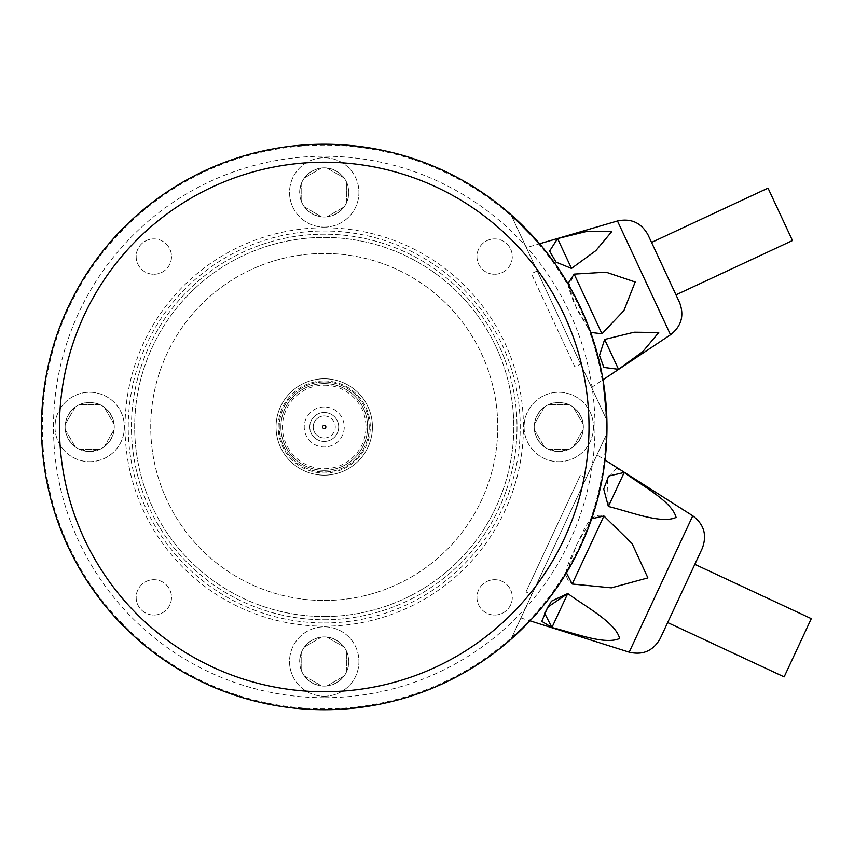 <?xml version="1.0" encoding="UTF-8"?>
<svg xmlns="http://www.w3.org/2000/svg" width="854" height="854" viewBox="0 0 854 854"><rect width="100%" height="100%" fill="white"/><g stroke="black" fill="none" stroke-linecap="round" stroke-linejoin="round"><path stroke-width="0.64" stroke-dasharray="4.27 3.2" d="M324.232 686.104A24.585 24.585 0 0 0 345.528 649.232A24.585 24.585 0 0 0 302.946 649.232A24.585 24.585 0 0 0 326.901 685.954C333.903 684.876 339.625 681.567 344.066 676.048A24.585 24.585 0 0 0 346.724 671.436C349.286 664.828 349.286 658.22 346.724 651.613A24.585 24.585 0 0 0 344.066 647.001C339.625 641.471 333.903 638.173 326.901 637.084A24.585 24.585 0 0 0 321.574 637.084C314.571 638.173 308.849 641.482 304.408 647.001A24.585 24.585 0 0 0 301.75 651.613C299.178 658.22 299.178 664.828 301.75 671.436A24.585 24.585 0 0 0 304.408 676.048C308.849 681.567 314.571 684.876 321.574 685.954A24.585 24.585 0 0 0 324.232 686.104M344.066 647.001L326.901 637.084L344.066 647.001M346.724 671.436L346.724 651.613L346.724 671.436M326.901 685.954L344.066 676.048L326.901 685.954M304.408 676.048L321.574 685.954L304.408 676.048M301.75 651.613L301.75 671.436L301.75 651.613M321.574 637.084L304.408 647.001L321.574 637.084M89.691 451.552A24.585 24.585 0 0 0 110.977 414.681A24.585 24.585 0 0 0 68.405 414.681A24.585 24.585 0 0 0 89.691 451.552L99.608 449.46A24.585 24.585 0 0 0 104.209 446.802C109.739 442.361 113.038 436.64 114.126 429.637A24.585 24.585 0 0 0 114.126 424.321C113.038 417.307 109.728 411.585 104.209 407.144A24.585 24.585 0 0 0 99.608 404.486C92.99 401.924 86.382 401.924 79.774 404.486A24.585 24.585 0 0 0 75.173 407.144C69.644 411.585 66.334 417.307 65.256 424.321A24.585 24.585 0 0 0 65.256 429.637C66.334 436.64 69.644 442.361 75.173 446.802A24.585 24.585 0 0 0 79.774 449.46L89.691 451.552M104.209 446.802L114.126 429.637L104.209 446.802M79.774 449.46L99.608 449.46L79.774 449.46M65.256 429.637L75.173 446.802L65.256 429.637M75.173 407.144L65.256 424.321L75.173 407.144M99.608 404.486L79.774 404.486L99.608 404.486M114.126 424.321L104.209 407.144L114.126 424.321M324.232 217.001A24.585 24.585 0 0 0 345.528 180.141A24.585 24.585 0 0 0 302.946 180.141A24.585 24.585 0 0 0 326.901 216.863C333.903 215.774 339.625 212.475 344.066 206.946A24.585 24.585 0 0 0 346.724 202.345C349.286 195.726 349.286 189.118 346.724 182.51A24.585 24.585 0 0 0 344.066 177.91C339.625 172.38 333.903 169.071 326.901 167.992A24.585 24.585 0 0 0 321.574 167.992C314.571 169.081 308.849 172.38 304.408 177.91A24.585 24.585 0 0 0 301.75 182.51C299.178 189.118 299.178 195.737 301.75 202.345A24.585 24.585 0 0 0 304.408 206.946C308.849 212.475 314.571 215.774 321.574 216.863A24.585 24.585 0 0 0 324.232 217.001M304.408 206.946L321.574 216.863L304.408 206.946M301.75 182.51L301.75 202.345L301.75 182.51M321.574 167.992L304.408 177.91L321.574 167.992M344.066 177.91L326.901 167.992L344.066 177.91M346.724 202.345L346.724 182.51L346.724 202.345M326.901 216.863L344.066 206.946L326.901 216.863M558.783 451.552A24.585 24.585 0 0 0 580.069 414.681A24.585 24.585 0 0 0 537.497 414.681A24.585 24.585 0 0 0 558.783 451.552L568.7 449.46A24.585 24.585 0 0 0 573.301 446.802C578.831 442.361 582.14 436.64 583.218 429.637A24.585 24.585 0 0 0 583.218 424.321C582.129 417.307 578.831 411.585 573.301 407.144A24.585 24.585 0 0 0 568.7 404.486C562.092 401.924 555.474 401.924 548.866 404.486A24.585 24.585 0 0 0 544.265 407.144C538.735 411.585 535.437 417.307 534.348 424.321A24.585 24.585 0 0 0 534.348 429.637C535.437 436.64 538.746 442.361 544.265 446.802A24.585 24.585 0 0 0 548.866 449.46L558.783 451.552M544.265 407.144L534.348 424.321L544.265 407.144M568.7 404.486L548.866 404.486L568.7 404.486M583.218 424.321L573.301 407.144L583.218 424.321M573.301 446.802L583.218 429.637L573.301 446.802M548.866 449.46L568.7 449.46L548.866 449.46M534.348 429.637L544.265 446.802L534.348 429.637M324.232 709.717A282.738 282.738 0 0 0 569.095 285.599A282.738 282.738 0 0 0 79.379 285.599A282.738 282.738 0 0 0 324.232 709.717A282.738 282.738 0 0 1 79.379 285.599A282.738 282.738 0 0 1 569.095 285.599A282.738 282.738 0 0 1 324.232 709.717M510.98 214.674A282.738 282.738 0 0 1 606.906 420.381L510.98 214.674C571.497 269.928 603.479 338.504 606.906 420.381L510.98 214.674M606.906 433.565A282.738 282.738 0 0 1 510.98 639.272L606.906 433.565C603.479 515.442 571.497 584.019 510.98 639.272L606.906 433.565M324.232 145.095A281.884 281.884 0 0 0 42.358 426.979A281.884 281.884 0 0 0 324.232 708.852A281.884 281.884 0 0 0 606.116 426.979A281.884 281.884 0 0 0 324.232 145.095M324.232 697.729A270.75 270.75 0 0 1 89.755 291.598A270.75 270.75 0 0 1 558.719 291.598A270.75 270.75 0 0 1 324.232 697.729M153.837 615.04A17.667 17.667 0 0 0 169.145 588.534A17.667 17.667 0 0 0 138.54 588.534A17.667 17.667 0 0 0 153.837 615.04A17.667 17.667 0 0 0 169.145 588.534A17.667 17.667 0 0 0 138.54 588.534A17.667 17.667 0 0 0 153.837 615.04M153.837 274.251A17.667 17.667 0 0 0 169.145 247.745A17.667 17.667 0 0 0 138.54 247.745A17.667 17.667 0 0 0 153.837 274.251A17.667 17.667 0 0 0 169.145 247.745A17.667 17.667 0 0 0 138.54 247.745A17.667 17.667 0 0 0 153.837 274.251M494.637 274.251A17.667 17.667 0 0 0 509.934 247.745A17.667 17.667 0 0 0 479.329 247.745A17.667 17.667 0 0 0 494.637 274.251A17.667 17.667 0 0 0 509.934 247.745A17.667 17.667 0 0 0 479.329 247.745A17.667 17.667 0 0 0 494.637 274.251M494.637 615.04A17.667 17.667 0 0 0 509.934 588.534A17.667 17.667 0 0 0 479.329 588.534A17.667 17.667 0 0 0 494.637 615.04A17.667 17.667 0 0 0 509.934 588.534A17.667 17.667 0 0 0 479.329 588.534A17.667 17.667 0 0 0 494.637 615.04M324.232 619.758A192.78 192.78 0 0 0 491.189 330.583A192.78 192.78 0 0 0 157.285 330.583A192.78 192.78 0 0 0 324.232 619.758A192.78 192.78 0 0 0 491.189 330.583A192.78 192.78 0 0 0 157.285 330.583A192.78 192.78 0 0 0 324.232 619.758M324.232 600.479A173.501 173.501 0 0 0 474.493 340.223A173.501 173.501 0 0 0 173.981 340.223A173.501 173.501 0 0 0 324.232 600.479A173.501 173.501 0 0 0 474.493 340.223A173.501 173.501 0 0 0 173.981 340.223A173.501 173.501 0 0 0 324.232 600.479M324.232 378.781A48.198 48.198 0 0 1 365.971 451.072A48.198 48.198 0 0 1 282.503 451.072A48.198 48.198 0 0 1 324.232 378.781A48.198 48.198 0 0 0 276.045 426.979A48.198 48.198 0 0 0 324.232 475.166A48.198 48.198 0 0 0 372.429 426.979A48.198 48.198 0 0 0 324.232 378.781M324.232 616.545A189.567 189.567 0 0 0 488.403 332.195A189.567 189.567 0 0 0 160.072 332.195A189.567 189.567 0 0 0 324.232 616.545A189.567 189.567 0 0 1 160.072 332.195A189.567 189.567 0 0 1 488.403 332.195A189.567 189.567 0 0 1 324.232 616.545M324.232 696.223A34.704 34.704 0 0 0 354.293 644.172A34.704 34.704 0 0 0 294.182 644.172A34.704 34.704 0 0 0 324.232 696.223A34.704 34.704 0 0 0 354.293 644.172A34.704 34.704 0 0 0 294.182 644.172A34.704 34.704 0 0 0 324.232 696.223M89.691 461.672A34.704 34.704 0 0 0 119.741 409.621A34.704 34.704 0 0 0 59.641 409.621A34.704 34.704 0 0 0 89.691 461.672A34.704 34.704 0 0 0 119.741 409.621A34.704 34.704 0 0 0 59.641 409.621A34.704 34.704 0 0 0 89.691 461.672M324.232 227.121A34.704 34.704 0 0 0 354.293 175.081A34.704 34.704 0 0 0 294.182 175.081A34.704 34.704 0 0 0 324.232 227.121A34.704 34.704 0 0 0 354.293 175.081A34.704 34.704 0 0 0 294.182 175.081A34.704 34.704 0 0 0 324.232 227.121M558.783 461.672A34.704 34.704 0 0 0 588.833 409.621A34.704 34.704 0 0 0 528.733 409.621A34.704 34.704 0 0 0 558.783 461.672A34.704 34.704 0 0 0 588.833 409.621A34.704 34.704 0 0 0 528.733 409.621A34.704 34.704 0 0 0 558.783 461.672M574.838 366.836L531.391 273.654L574.838 366.836L580.667 364.124L537.219 270.942L580.667 364.124M591.534 387.417L603.009 379.763C594.053 328.747 572.917 283.421 539.589 243.764L526.352 247.639L591.534 387.417L526.352 247.639M520.919 617.954L530.056 620.837C572.212 575.233 597.202 521.634 605.038 460.028L596.957 454.883L520.919 617.954L596.957 454.883M531.786 594.662L586.1 478.176L531.786 594.662L525.957 591.939L580.272 475.464L525.957 591.939M324.232 383.595A43.373 43.373 0 0 1 361.797 448.66A43.373 43.373 0 0 1 286.677 448.66A43.373 43.373 0 0 1 324.232 383.595A43.373 43.373 0 0 0 286.677 448.66A43.373 43.373 0 0 0 361.797 448.66A43.373 43.373 0 0 0 324.232 383.595M324.232 437.995A11.027 11.027 0 0 0 335.259 426.979A11.027 11.027 0 0 0 324.232 415.951A11.027 11.027 0 0 0 313.215 426.979A11.027 11.027 0 0 0 324.232 437.995M324.232 415.951A11.027 11.027 0 0 1 333.786 432.487A11.027 11.027 0 0 1 314.688 432.487A11.027 11.027 0 0 1 324.232 415.951M324.232 441.433A14.454 14.454 0 0 0 338.696 426.979A14.454 14.454 0 0 0 324.232 412.514A14.454 14.454 0 0 0 309.778 426.979A14.454 14.454 0 0 0 324.232 441.433M324.232 412.514A14.454 14.454 0 0 1 336.754 434.206A14.454 14.454 0 0 1 311.721 434.206A14.454 14.454 0 0 1 324.232 412.514M324.232 406.952A20.026 20.026 0 0 0 306.896 436.981A20.026 20.026 0 0 0 341.579 436.981A20.026 20.026 0 0 0 324.232 406.952M324.232 381.994A44.984 44.984 0 0 0 285.279 449.46A44.984 44.984 0 0 0 363.196 449.46A44.984 44.984 0 0 0 324.232 381.994A44.984 44.984 0 0 0 285.279 449.46A44.984 44.984 0 0 0 363.196 449.46A44.984 44.984 0 0 0 324.232 381.994M784.143 676.88L811.3 618.648M566.458 572.831L576.642 544.671L591.662 518.773M616.556 468.312L607.386 478.795L608.358 506.475C630.775 511.909 661.604 524.409 676.144 517.31C671.724 501.49 642.902 486.214 624.21 472.465L619.63 469.668M572.201 584.008L611.293 587.84L647.834 578.009L632.109 543.603L603.917 515.987C588.491 511.119 583.303 533.59 576.631 544.703C572.426 556.904 558.559 575.34 572.201 584.008L603.917 515.987M551.908 627.519C574.326 632.963 605.166 645.453 619.694 638.354C615.286 622.545 586.452 607.258 567.771 593.519L551.908 627.519M667.668 622.566L694.825 564.334M792.469 240.54L768.024 188.126M574.144 274.113L601.974 333.786L623.826 310.739L635.291 282.226L606.201 272.191L574.144 274.113L568.433 287.296L573.973 303.191L590.69 332.398L576.738 309.233L567.963 283.645M571.497 268.434L596.028 250.5L611.613 231.445L586.922 231.37L557.587 238.597L571.497 268.434M618.542 369.312L643.062 351.378L658.658 332.323L633.956 332.249L604.621 339.465L618.542 369.312M675.994 294.854L651.549 242.44L675.994 294.854M324.232 626.185A199.206 199.206 0 0 1 151.724 327.37A199.206 199.206 0 0 1 496.75 327.37A199.206 199.206 0 0 1 324.232 626.185M324.232 622.972A195.993 195.993 0 0 0 493.975 328.982A195.993 195.993 0 0 0 154.499 328.982A195.993 195.993 0 0 0 324.232 622.972M324.232 385.207A41.771 41.771 0 0 1 360.409 447.859A41.771 41.771 0 0 1 288.065 447.859A41.771 41.771 0 0 1 324.232 385.207M324.232 380.927A46.052 46.052 0 0 1 364.124 450.005A46.052 46.052 0 0 1 284.35 450.005A46.052 46.052 0 0 1 324.232 380.927M692.765 515.827L629.184 652.168M608.358 506.475L624.21 472.465M617.463 220.972L670.518 334.757M537.219 270.942L531.391 273.654M586.1 478.176L580.272 475.464"/><path stroke-width="1.28" d="M617.463 220.972L670.518 334.757L603.009 379.763L606.906 420.381A282.738 282.738 0 0 1 606.906 433.565L605.038 460.028L692.765 515.827L629.184 652.168L530.056 620.837L510.98 639.272A282.738 282.738 0 0 1 59.695 327.178A282.738 282.738 0 0 1 510.98 214.674L539.589 243.764L617.463 220.972C631.021 218.09 641.194 222.691 647.983 234.786L679.56 302.508L675.994 294.854L792.469 240.54L768.024 188.126L651.549 242.44L647.983 234.786M324.232 709.717A282.738 282.738 0 0 1 79.379 285.599A282.738 282.738 0 0 1 569.095 285.599A282.738 282.738 0 0 1 324.232 709.717M797.721 647.759L784.143 676.88L667.668 622.566L660.227 638.525L702.266 548.375L694.825 564.334L811.3 618.648L797.721 647.759M591.662 518.773L603.917 515.987L632.067 543.56L647.887 577.891L611.357 587.84L572.201 584.008L566.458 572.831M624.21 472.465C642.784 486.15 672.173 501.736 676.08 517.439C661.135 524.217 630.892 511.962 608.358 506.475L603.725 489.032L608.646 476.052L624.21 472.465L608.358 506.475M619.63 469.668L616.556 468.312M541.98 621.456L551.908 627.519L544.66 613.257L551.438 601.173L567.771 593.519L547.702 607.151L541.97 620.965M567.771 593.519C586.346 607.194 615.734 622.79 619.63 638.482C604.685 645.261 574.443 633.006 551.908 627.519L567.771 593.519M574.144 274.113L606.062 272.191L635.184 281.98L623.911 310.632L601.974 333.786L590.69 332.398L601.974 333.786L574.144 274.113L567.963 283.645M557.587 238.597L587.082 231.338L611.71 231.637L595.889 250.606L571.497 268.434L556.018 262.125L549.602 251.055L557.587 238.597L549.613 251.065L556.029 262.135L571.497 268.434L557.587 238.597M604.621 339.465L599.508 355.381L603.863 367.412L618.542 369.312L603.853 367.401L599.497 355.371L604.621 339.465L634.127 332.206L658.744 332.516L642.923 351.485L618.542 369.312L604.621 339.465M651.549 242.44L675.994 294.854M324.232 425.367A1.601 1.601 0 0 1 325.63 427.779A1.601 1.601 0 0 1 322.844 427.779A1.601 1.601 0 0 1 324.232 425.367M324.232 162.196A264.783 264.783 0 0 0 59.46 426.979A264.783 264.783 0 0 0 324.232 691.751A264.783 264.783 0 0 0 589.014 426.979A264.783 264.783 0 0 0 324.232 162.196M603.917 515.987L572.201 584.008M692.765 515.827C704.048 524.303 707.219 535.148 702.266 548.375M629.184 652.168C642.934 655.37 653.278 650.812 660.227 638.525M670.518 334.757C681.449 326.228 684.47 315.478 679.56 302.508"/></g></svg>
